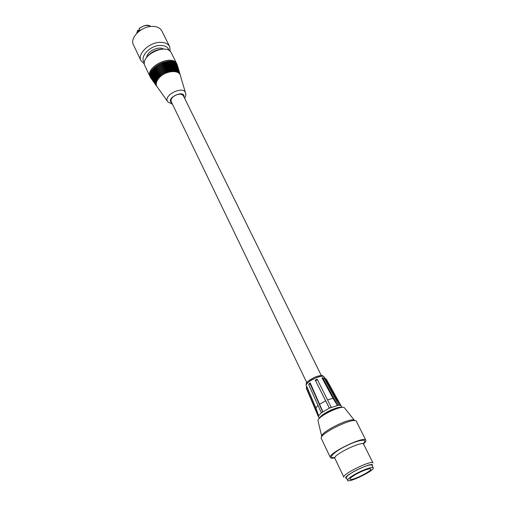 <?xml version="1.0" encoding="UTF-8"?>
<svg xmlns="http://www.w3.org/2000/svg" width="506" height="506" viewBox="0 0 506 506"><rect width="100%" height="100%" fill="white"/><g stroke="black" fill="none" stroke-linecap="round" stroke-linejoin="round"><path stroke-width="0.76" d="M352.29 475.918C359.798 471.042 372.903 466.02 373.251 467.854C375.136 470.308 348.33 483.382 347.559 480.384C347.325 479.599 348.9 478.113 352.29 475.918M347.559 480.384L346.3 477.759C346.06 476.962 347.628 475.463 351.006 473.268C358.495 468.379 371.594 463.382 371.954 465.242L373.251 467.854M353.846 475.583C359.924 471.63 370.525 467.576 370.809 469.056C372.346 471.035 350.62 481.63 350.007 479.201C349.817 478.562 351.101 477.354 353.846 475.583M318.091 421.163L317.958 420.612C317.502 416.583 341.474 404.889 344.371 407.728L344.725 408.171M321.772 436.754L321.702 436.267C321.202 431.599 351.031 417.045 354.402 420.322L354.744 420.669M365.825 440.239L356.414 421.428C355.035 416.179 318.053 434.218 321.335 438.538L330.367 457.532C327.268 453.642 364.668 435.4 365.825 440.239C366.161 441.004 365.338 442.238 363.371 443.945M334.801 457.879C332.246 458.385 330.766 458.265 330.367 457.532M343.871 477.202C341.55 474.426 372.258 459.454 373.011 462.99L363.675 444.243C362.739 440.365 332.366 455.172 334.845 458.303L343.871 477.202M362.973 443.8C369.026 438.405 359.399 439.372 346.54 445.691C333.644 451.934 326.958 458.923 334.934 457.475M372.226 465.792C375.964 459.638 339.412 477.462 346.566 478.309M306.794 382.637L171.237 101.649C170.617 100.011 171.414 98.265 173.634 96.425C178.042 93.648 181.281 93.42 183.355 95.742L321.323 375.553M162.888 49.095C156.493 49.354 151.224 51.928 147.082 56.805M185.481 92.788L180.49 75.944C179.687 69.233 165 70.6 158.903 78.101C156.006 81.656 155.506 84.692 157.404 87.203L167.606 101.504M152.053 77.81C150.908 69.208 170.313 59.746 176.379 65.938M178.441 68.968C177.239 61.783 161.433 63.351 154.906 71.466C151.838 75.249 151.256 78.525 153.166 81.289M152.913 80.935C144.646 71.207 175.74 56.046 178.314 68.544M152.578 78.569C151.433 70.062 170.661 60.688 176.657 66.824M178.688 69.809C177.511 62.712 161.869 64.268 155.405 72.288C152.363 76.039 151.787 79.278 153.679 82.01M153.426 81.649C145.247 72.042 176.025 57.033 178.567 69.385M151.528 77.051C150.377 68.354 169.959 58.804 176.107 65.059M178.188 68.12C176.974 60.859 160.997 62.44 154.406 70.638C151.307 74.464 150.725 77.779 152.654 80.574M152.401 80.22C144.046 70.378 175.455 55.059 178.068 67.703M151.003 76.292C149.852 67.5 169.611 57.861 175.829 64.18M177.941 67.279C176.708 59.936 160.566 61.523 153.906 69.815C150.782 73.68 150.193 77.032 152.148 79.859M151.889 79.505C143.445 69.55 175.171 54.079 177.815 66.855M154.678 81.611C153.552 73.49 172.053 64.464 177.758 70.353M179.693 73.199C178.586 66.425 163.609 67.943 157.404 75.603C154.482 79.189 153.925 82.282 155.734 84.888M155.475 84.527C147.657 75.375 177.17 60.979 179.567 72.775M150.478 75.533C149.327 66.647 169.263 56.919 175.557 63.301M177.695 66.438C176.442 59.012 160.13 60.606 153.413 68.987C150.257 72.896 149.662 76.286 151.636 79.145M151.383 78.791C142.85 68.721 174.886 53.092 177.568 66.014M155.209 82.37C154.083 74.35 172.401 65.413 178.036 71.238M179.946 74.047C178.852 67.355 164.045 68.867 157.904 76.438C155.013 79.98 154.463 83.035 156.246 85.609M155.987 85.248C148.258 76.21 177.454 61.966 179.82 73.623M154.153 80.846C153.021 72.63 171.705 63.522 177.486 69.467M179.44 72.352C178.314 65.495 163.172 67.026 156.898 74.774C153.951 78.398 153.388 81.529 155.215 84.167M154.962 83.806C147.05 74.54 176.885 59.993 179.314 71.928M153.103 79.328C151.964 70.922 171.009 61.631 176.936 67.703M178.941 70.657C177.777 63.636 162.299 65.185 155.905 73.117C152.894 76.823 152.325 80.024 154.191 82.725M153.938 82.37C145.848 72.87 176.309 58.013 178.814 70.233M156.265 83.901C155.152 76.064 173.103 67.311 178.586 73.009M157.018 86.69C149.466 77.88 178.03 63.946 180.319 75.324M155.734 83.136C154.621 75.211 172.755 66.362 178.314 72.124M180.193 74.901C179.124 68.285 164.482 69.784 158.403 77.266C155.544 80.77 154.994 83.787 156.759 86.33M156.506 85.969C148.859 77.045 177.745 62.959 180.073 74.471M153.628 80.087C152.496 71.776 171.357 62.573 177.208 68.588M179.194 71.504C178.049 64.566 162.736 66.109 156.398 73.946C153.419 77.608 152.856 80.777 154.703 83.446M154.45 83.085C146.449 73.705 176.6 59.006 179.067 71.08M177.372 65.394L176.904 64.06C172.495 53.408 144.571 67.032 150.25 77.064L151.009 78.247M150.25 77.064L144.95 65.925C139.22 55.774 166.917 42.264 171.389 53.029L176.904 64.06M138.41 31.783L137.702 30.227L139.928 30.221M139.213 28.431L140.073 30.524M146.651 57.355C146.968 51.435 158.732 45.698 163.59 49.095M140.978 60.688L133.401 44.724C129.498 37.861 141.465 26.167 152.401 26.394C157.05 26.438 160.181 27.931 161.793 30.879L169.706 46.678C168.118 43.775 164.981 42.333 160.301 42.34C149.295 42.232 137.12 53.94 140.978 60.688L144.412 63.996M144.425 62.535C139.074 57.14 149.966 45.325 160.408 45.432C165.26 45.47 168.137 47.172 169.042 50.524M170.199 51.422L169.706 46.678M319.375 418.354C320.456 415.945 324.447 413.117 331.348 409.873L336.262 408.032C338.976 407.229 340.797 407.039 341.721 407.457M319.235 418.5L318.4 416.008L321.342 412.839L329.368 408.133L338.83 405.116L341.063 405.692L341.923 407.431M318.331 416.558L306.275 388.184L306.775 386.439L315.864 407.88L317.989 405.414M315.864 407.88L318.597 415.578M321.462 416.546C324.517 413.554 329.083 410.98 335.155 408.816L339.007 407.988M331.215 407.311L329.368 408.121L315.244 380.063L317.06 379.272L317.471 379.785L331.215 407.317M315.655 380.575L317.471 379.785M329.317 408.159L315.244 380.076M321.342 412.839L308.73 384.75L308.9 383.909L310.216 382.922L322.872 411.745M319.76 404.092L325.573 400.828M335.067 398.127L336.218 398.715M337.312 405.338L332.999 398.273L321.942 377.818L324.137 378.045L338.83 405.116M327.546 399.961L332.999 398.273M337.61 405.287L322.91 378.165L324.137 378.045M322.91 378.165L321.942 377.818M337.635 405.262L338.856 405.097M321.316 412.839L322.695 411.865M340.917 405.502L326.174 378.931L324.991 378.507M318.299 416.577L318.4 416.008M306.313 387.59L318.363 416.027M308.73 384.75L310.045 383.763L322.67 411.865M310.216 382.922L310.045 383.763M184.62 98.303C185.727 96.266 186.075 94.628 185.658 93.389C184.241 84.685 161.983 95.539 167.967 102.016L172.483 104.223M171.901 103.022C164.735 98.55 184.918 88.702 184.032 97.108M139.182 28.684C143.362 25.363 147.227 24.63 150.769 26.495M136.734 33.339L137.74 30.398M138.733 30.404L139.125 31.214M306.117 385.597L306.079 385.509C306.212 383.485 309.311 381.024 315.39 378.14C320.077 376.211 322.954 375.756 324.023 376.761L324.068 376.843M318.786 375.863L314.65 377.242L308.597 380.835M359.26 472.572L359.886 472.269M357.597 473.42L359.298 472.566M317.958 420.612L321.702 436.267M344.371 407.728L354.402 420.322M139.163 28.475C144.324 24.965 148.207 24.307 150.813 26.489M136.702 33.371L137.695 30.24M336.161 398.608L324.023 376.761C321.816 375.484 323.423 374.434 314.795 377.204C306.06 381.821 307.768 381.941 306.997 382.378C306.415 382.587 306.105 383.63 306.079 385.509L306.617 386.774M336.098 398.526L340.342 405.198"/></g></svg>
